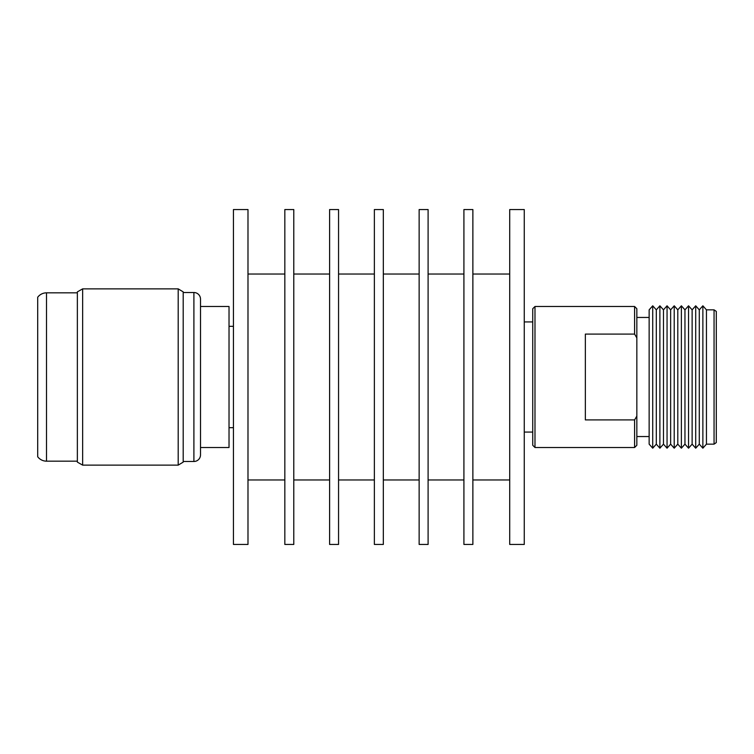 <?xml version="1.0" encoding="UTF-8"?>
<svg xmlns="http://www.w3.org/2000/svg" width="754" height="754" viewBox="0 0 754 754"><rect width="100%" height="100%" fill="white"/><g stroke="black" fill="none" stroke-linecap="round" stroke-linejoin="round"><path stroke-width="1.13" d="M247.991 544.445L247.991 209.555L233.438 209.555L233.438 544.445L247.991 544.445M284.833 274.032L247.991 274.032M284.833 479.968L247.991 479.968M293.787 544.445L293.787 209.555L284.833 209.555L284.833 544.445L293.787 544.445M329.602 274.032L293.787 274.032M329.602 479.968L293.787 479.968M338.555 544.445L338.555 209.555L329.602 209.555L329.602 544.445L338.555 544.445M374.37 274.032L338.555 274.032M374.37 479.968L338.555 479.968M383.324 544.445L383.324 209.555L374.37 209.555L374.37 544.445L383.324 544.445M419.139 274.032L383.324 274.032M419.139 479.968L383.324 479.968M428.102 544.445L428.102 209.555L419.139 209.555L419.139 544.445L428.102 544.445M463.917 274.032L428.102 274.032M463.917 479.968L428.102 479.968M472.871 544.445L472.871 209.555L463.917 209.555L463.917 544.445L472.871 544.445M509.713 274.032L472.871 274.032M509.713 479.968L472.871 479.968M524.266 544.445L524.266 209.555L509.713 209.555L509.713 544.445L524.266 544.445M534.982 447.508L532.739 445.275L532.739 308.725L534.982 306.492L534.982 447.508L634.595 447.508L634.595 419.903L636.838 416.114L636.838 337.886L634.595 334.097L634.595 306.492L534.982 306.492M714.057 309.847L716.3 311.411L716.3 442.589L714.057 444.153L714.057 309.847L706.451 309.847L702.869 305.813L702.869 448.187L706.451 444.153L706.451 309.847M702.869 305.813L699.288 309.847L699.288 444.153L695.706 448.187L695.706 305.813L692.125 309.847L692.125 444.153L688.543 448.187L688.543 305.813L684.962 309.847L684.962 444.153L681.38 448.187L681.38 305.813L677.799 309.847L677.799 444.153L674.217 448.187L674.217 305.813L670.636 309.847L670.636 444.153L667.054 448.187L667.054 305.813L663.473 309.847L663.473 444.153L659.891 448.187L659.891 305.813L656.31 309.847L656.31 444.153L652.728 448.187L652.728 305.813L649.147 309.847L649.147 444.153L652.728 448.187M634.595 334.097L585.349 334.097L585.349 419.903L634.595 419.903L636.838 416.114L636.838 445.275L634.595 447.508M634.595 306.492L636.838 308.725L636.838 337.886M635.565 335.719L636.81 337.849M233.438 427.678L229.028 427.678M233.438 326.322L229.028 326.322M229.028 447.508L200.507 447.508L200.507 454.879A6.607 6.607 0 0 1 193.901 461.486L193.901 292.514A6.607 6.607 0 0 1 200.507 299.121L200.507 306.492L229.028 306.492L229.028 447.508M183.203 292.514L193.901 292.514M183.203 461.486L193.901 461.486M183.203 462.127L178.189 465.133L82.648 465.133L82.648 288.867L178.189 288.867L183.203 291.873L183.203 462.127M82.648 465.133L77.36 462.127L77.36 291.873L82.648 288.867M77.36 461.165L46.512 461.165A11.018 11.018 0 0 1 37.7 456.754L37.7 297.246A11.018 11.018 0 0 1 46.512 292.835L77.36 292.835M178.189 465.133L178.189 288.867M200.507 454.879L200.507 299.121M200.507 447.508L200.507 306.492M46.512 461.165L46.512 292.835M699.288 309.847L695.706 305.813M692.125 309.847L688.543 305.813M684.962 309.847L681.38 305.813M677.799 309.847L674.217 305.813M670.636 309.847L667.054 305.813M663.473 309.847L659.891 305.813M656.31 309.847L652.728 305.813M649.147 317.453L636.838 317.453M524.266 321.93L532.739 321.93M524.266 432.07L532.739 432.07M649.147 436.547L636.838 436.547M656.31 444.153L659.891 448.187M663.473 444.153L667.054 448.187M670.636 444.153L674.217 448.187M677.799 444.153L681.38 448.187M684.962 444.153L688.543 448.187M692.125 444.153L695.706 448.187M699.288 444.153L702.869 448.187M714.057 444.153L706.451 444.153"/></g></svg>
